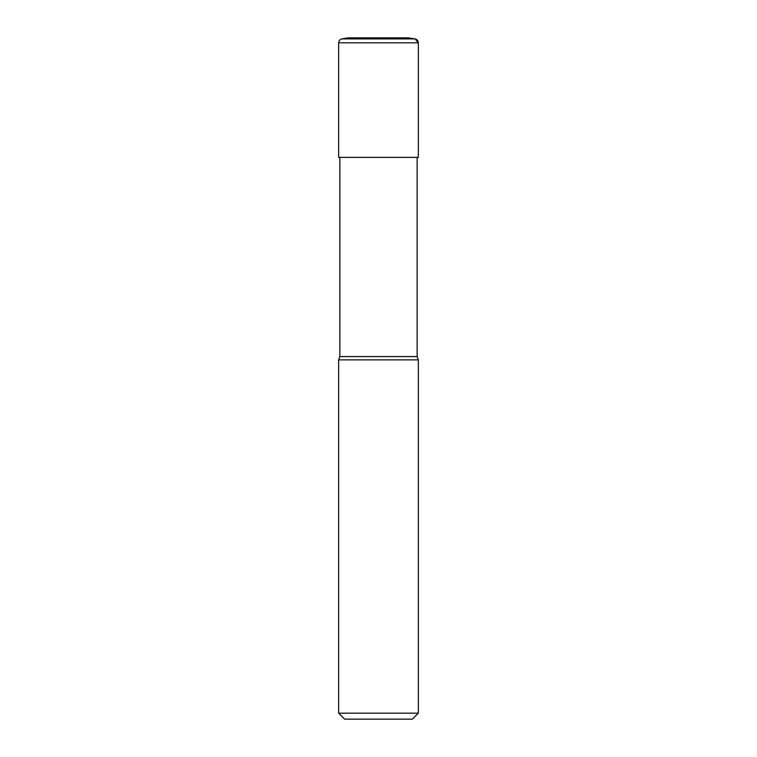 <?xml version="1.0" encoding="UTF-8"?>
<svg xmlns="http://www.w3.org/2000/svg" width="757" height="757" viewBox="0 0 757 757"><rect width="100%" height="100%" fill="white"/><g stroke="black" fill="none" stroke-linecap="round" stroke-linejoin="round"><path stroke-width="1.14" d="M418.347 359.868L338.653 359.868L338.653 713.17L418.347 713.17L418.347 359.868L417.145 356.585L339.855 356.585L338.653 359.868M418.347 713.17L412.366 719.15L344.634 719.15L338.653 713.17M417.145 157.38L417.145 356.585M378.5 157.38L418.347 157.38L418.347 42.818L415.054 38.891L408.089 37.907L415.054 38.891C417.098 39.411 418.195 40.717 418.347 42.818L418.347 157.38L338.653 157.38L338.653 42.818L418.347 42.818M409.471 37.907L348.911 37.907M415.054 38.891L341.946 38.891C339.902 39.411 338.805 40.717 338.653 42.818M339.855 157.38L339.855 356.585M408.78 37.85L348.22 37.85M347.529 37.907L341.946 38.891"/></g></svg>
